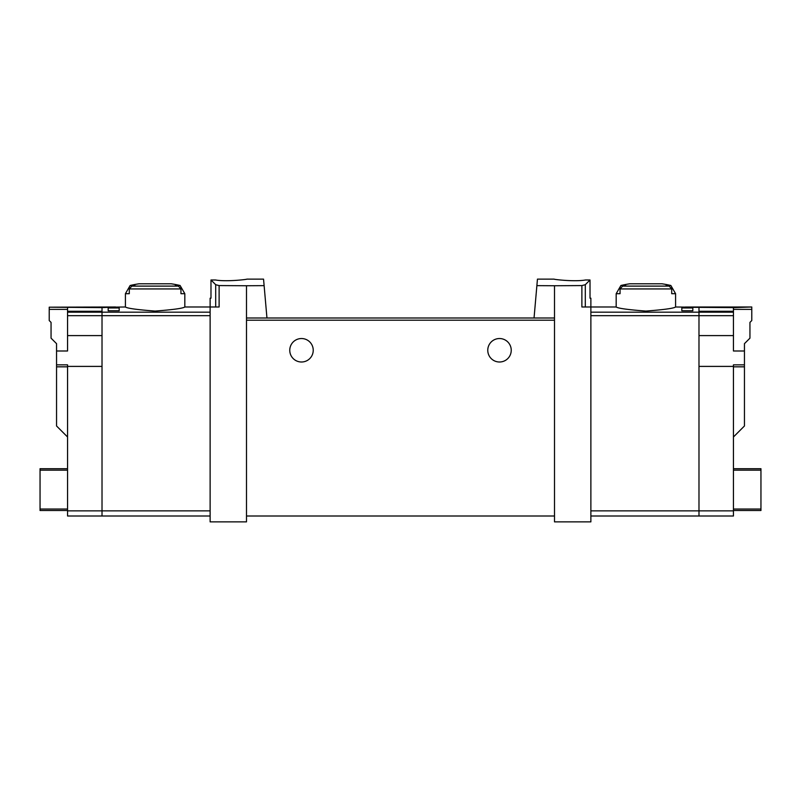 <?xml version="1.0" encoding="UTF-8"?>
<svg xmlns="http://www.w3.org/2000/svg" width="801" height="801" viewBox="0 0 801 801"><rect width="100%" height="100%" fill="white"/><g stroke="black" fill="none" stroke-linecap="round" stroke-linejoin="round"><path stroke-width="1.2" d="M536.88 285.637L554.502 285.747L554.502 317.997L534.047 317.997L537.451 279.128L554.142 279.128M554.502 285.747L581.886 285.577L581.886 306.993L590.878 306.993L590.878 521.872L554.502 521.872L554.502 317.997M585.511 279.99C574.567 281.932 553.321 279.409 554.142 279.128C553.321 279.409 574.527 281.942 585.511 279.99L590.017 279.99L585.301 284.705L581.886 285.577M246.498 285.747L219.114 285.577L215.699 284.705L210.983 279.99L210.983 298.192L210.122 298.192L210.122 521.872L246.498 521.872L246.498 317.997L266.953 317.997L264.12 285.637L246.498 285.747L246.498 317.997M246.858 279.128L263.549 279.128L264.12 285.637M215.489 279.99C226.433 281.932 247.679 279.409 246.858 279.128C247.679 279.409 226.473 281.942 215.489 279.99L210.983 279.99M670.848 285.486L675.583 293.687L671.709 293.687L671.709 288.941L669.145 286.107A109.026 109.026 0 0 0 666.092 285.486L670.848 285.486A110.007 110.007 0 0 0 661.906 283.784L629.856 283.784A110.007 110.007 0 0 0 620.915 285.486L625.681 285.486A109.026 109.026 0 0 0 622.617 286.107L620.054 288.941L620.054 293.687L616.179 293.687L616.179 306.993C617.982 308.335 627.874 309.697 645.876 311.078C663.889 309.697 673.791 308.335 675.583 306.993L698.983 307.264L698.983 516.004L590.878 516.004M692.825 307.974L692.825 310.778L692.825 307.974L681.821 307.974L681.821 310.778L681.821 307.974M67.554 315.674L102.017 315.674L102.017 335.599L67.554 335.599L67.554 312.18L102.017 312.18L102.017 315.674L102.017 307.264L125.417 306.993C127.209 308.335 137.111 309.697 155.124 311.078C173.126 309.697 183.018 308.335 184.821 306.993L219.114 306.993L219.114 285.577M108.175 310.778L108.175 307.974L108.175 310.778L119.179 310.778L119.179 307.974L119.179 310.778M108.175 307.974L119.179 307.974M184.821 293.687L180.946 293.687L180.946 288.941L178.383 286.107A109.026 109.026 0 0 0 175.319 285.486L180.085 285.486L184.821 293.687L184.821 306.993M180.085 285.486A110.007 110.007 0 0 0 171.144 283.784L139.094 283.784A110.007 110.007 0 0 0 130.152 285.486L134.908 285.486A109.026 109.026 0 0 0 131.855 286.107L129.291 288.941L129.291 293.687L125.417 293.687L125.417 306.993M692.825 310.778L681.821 310.778M534.047 317.997L266.953 317.997L534.047 317.997M590.017 279.99L590.017 298.192L590.878 298.192L590.878 306.993L616.179 306.993M289.762 350.267A11.735 11.735 0 0 1 307.364 340.105A11.735 11.735 0 0 1 307.364 360.43A11.735 11.735 0 0 1 289.762 350.267M487.769 350.267A11.735 11.735 0 0 1 505.371 340.105A11.735 11.735 0 0 1 505.371 360.43A11.735 11.735 0 0 1 487.769 350.267M554.502 516.004L246.498 516.004M210.122 315.674L102.017 315.674L102.017 516.004L210.122 516.004M733.446 366.397L733.446 510.868L698.983 510.868L698.983 366.397L733.446 366.397L733.446 364.845L744.449 364.845L744.449 425.982L733.446 436.986M733.446 510.868L733.446 516.004L698.983 516.004L698.983 510.868L590.878 510.868M733.446 510.507L760.95 510.507L760.95 468.705L733.446 468.705M685.416 307.023L751.779 306.993L733.446 307.624L685.416 307.264M733.446 307.624L733.446 311.289L698.983 311.289L698.983 335.599L733.446 335.599L733.446 315.674L590.878 315.674M733.446 311.289L733.446 315.674M751.779 307.183L751.779 320.56L749.946 322.392L749.946 338.162L744.449 343.659L744.449 350.998L733.446 350.998L733.446 335.599M744.449 364.845L744.449 350.998M67.554 510.868L102.017 510.868L102.017 516.004L67.554 516.004L67.554 366.397L102.017 366.397L102.017 510.868L210.122 510.868M67.554 436.986L56.551 425.982L56.551 364.845L67.554 364.845L67.554 366.397M67.554 510.507L40.05 510.507L40.05 468.705L67.554 468.705M49.221 307.183L115.584 306.993L102.017 307.624L49.221 307.183L49.221 309.376L67.554 309.376M210.122 312.18L102.017 312.18L102.017 311.289L67.554 311.289L67.554 307.624M67.554 312.18L67.554 311.289M67.554 335.599L67.554 350.998L56.551 350.998L56.551 364.845M56.551 350.998L56.551 343.659L51.054 338.162L51.054 322.392L49.221 320.56L49.221 309.376M180.946 288.941L129.291 288.941M671.709 288.941L620.054 288.941M733.446 312.18L590.878 312.18M585.301 284.705L585.301 306.993M554.502 320.2L246.498 320.2M215.699 284.705L215.699 306.993M669.145 286.107L622.617 286.107M178.383 286.107L131.855 286.107M744.449 366.828L733.446 366.828M751.779 309.376L733.446 309.376M760.95 470.167L733.446 470.167M760.95 509.035L733.446 509.035M56.551 366.828L67.554 366.828M40.05 470.167L67.554 470.167M40.05 509.035L67.554 509.035M130.152 285.486L125.417 293.687M675.583 293.687L675.583 306.993M620.915 285.486L616.179 293.687"/></g></svg>
